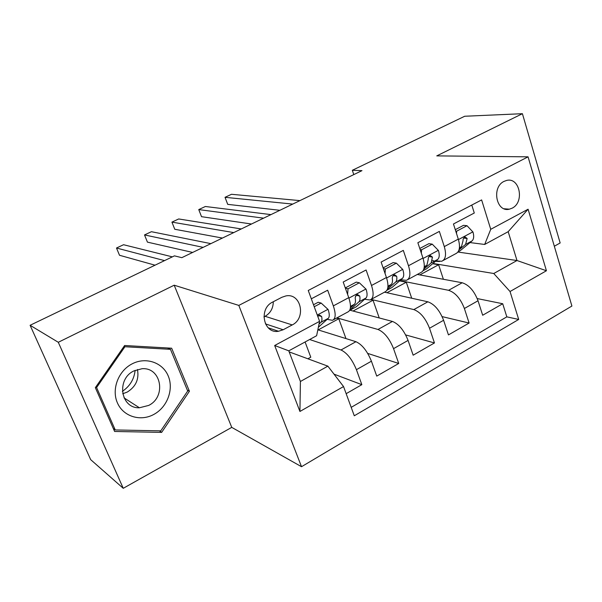 <?xml version="1.0" encoding="UTF-8"?>
<svg xmlns="http://www.w3.org/2000/svg" width="602" height="602" viewBox="0 0 602 602"><rect width="100%" height="100%" fill="white"/><g stroke="black" fill="none" stroke-linecap="round" stroke-linejoin="round"><path stroke-width="0.9" d="M504.047 181.383C491.322 187.184 496.319 212.702 509.375 209.18L512.144 208.164C524.809 202.234 519.707 176.732 506.493 180.48L504.047 181.383M554.329 246.233L560.153 242.967L522.408 113.695L464.691 116.254L352.32 170.298L353.788 174.595M301.519 466.708L571.9 306.042L528.059 156.836L238.821 305.41L301.519 466.708L231.755 427.375L174.196 285.197L58.289 342.29L123.244 488.305L231.755 427.375M123.244 488.305L90.661 459.635L30.1 325.283L58.289 342.29M471.795 205.056L474.286 213.018L453.457 223.989L458.303 239.114L444.291 246.602C446.556 254.571 445.698 259.454 441.717 261.26L435.961 260.899M444.291 246.602L439.355 231.409L417.863 242.726L422.935 258.01L408.48 265.738C410.88 273.782 410.195 278.643 406.425 280.329L400.842 279.787M408.48 265.738L403.31 250.387L381.126 262.066L386.439 277.514L371.509 285.491C374.053 293.603 373.556 298.442 370.012 299.999L364.609 299.262M371.509 285.491L366.099 269.974L343.193 282.037L348.754 297.651C351.387 305.808 351.004 310.624 347.602 312.107L333.628 319.654M346.165 393.678L361.84 384.663L334.012 374.151M317.841 329.806L355.94 341.703C362.073 344.494 367.235 350.996 371.419 361.192L376.739 376.107L398.727 363.48L367.702 353.397M349.965 310.226L392.459 321.445C398.817 324.019 404.025 330.34 408.073 340.416L413.153 355.188L434.463 342.944L405.673 334.923M384.482 292.181L427.856 301.805C434.433 304.168 439.678 310.323 443.599 320.279L448.452 334.908L469.108 323.041L442.131 316.607M30.1 325.283L174.437 255.858L181.827 257.671L361.968 170.644L352.32 170.298M283.158 329.761L292.226 324.929C306.486 318.195 301.023 292.715 285.875 295.936L281.841 297.29L272.668 302.061C258.318 308.653 263.503 334.065 278.493 331.273L283.158 329.761L265.429 323.876M484.67 244.457L490.743 229.309L481.623 199.917L308.247 290.473L319.594 321.348L316.622 335.72L288.787 350.838L300.413 381.487L327.872 366.151L343.546 386.559L354.285 415.779L518.698 319.451L510.037 291.518L493.768 273.504L516.998 260.523L508.186 231.68L484.67 244.457L470.027 242.576M490.743 229.309L528.089 209.225L546.428 270.75L510.037 291.518M343.546 386.559L299.924 411.467L274.67 345.503L319.594 321.348M399.901 280.607L448.58 290.307C455.278 292.549 460.545 298.615 464.383 308.495L469.108 323.041M417.299 274.452L462.185 282.759L448.58 290.307M371.148 299.427L413.83 309.586C420.316 312.032 425.546 318.255 429.519 328.256L434.463 342.944M336.924 317.871L377.988 329.467C384.264 332.131 389.449 338.527 393.55 348.648L398.727 363.48M311.317 298.818L327.669 290.209L333.335 305.884C336.029 314.078 335.72 318.887 332.417 320.302L327.217 319.353M309.639 339.52L341.01 349.98C347.045 352.877 352.185 359.447 356.422 369.688L361.84 384.663M351.192 407.358L506.824 316.855L502.715 303.739L477.243 298.569M462.185 282.759C468.958 284.919 474.241 290.924 478.033 300.759L482.676 315.245L502.715 303.739M289.193 351.907L327.872 366.151M522.408 113.695L436.759 155.88L528.059 156.836M174.196 285.197L238.821 305.41M457.941 252.042L516.998 260.523L546.428 270.75M432.943 263.458L493.768 273.504M307.885 358.792L310.782 357.197L305.094 341.981M345.081 338.309L345.736 337.948L338.798 318.744L336.503 318.097M318.165 329.911L338.798 318.744M353.043 311.038L373.029 300.225L370.764 299.683M379.237 317.954L373.029 300.225M371.314 299.292L384.716 292.053C388.35 290.442 388.922 285.596 386.439 277.514M386.905 292.715L406.29 282.233L399.577 280.886M411.708 298.223L406.29 282.233M407.817 279.576L420.678 272.631C424.53 270.892 425.283 266.024 422.935 258.01M419.812 274.918L438.617 264.745L432.597 263.744M443.381 279.275L438.617 264.745M506.824 316.855L518.698 319.451M443.192 260.463L455.533 253.796C459.589 251.945 460.515 247.053 458.303 239.114M288.787 350.838L274.67 345.503M300.413 381.487L299.924 411.467M528.089 209.225L508.186 231.68M263.917 316.923L265.091 316.306C270.471 313.123 273.203 308.269 273.285 301.737M161.652 432.379L189.427 391.255L171.653 348.212L124.629 345.51L95.342 387.658L114.621 431.476L161.652 432.379L159.327 430.821M187.327 390.126L189.427 391.255M314.221 306.734L321.152 303.062L328.12 309.496C329.58 313.875 329.64 316.81 328.308 318.323L318.375 327.247M321.152 303.062L318.18 302.272L313.499 304.755M164.542 260.621L116.495 248.016L123.553 244.721L172.345 256.866M319.007 324.162L321.017 322.243C321.987 321.25 322.19 319.346 321.649 316.524L319.474 315.034L317.683 316.148M321.649 316.524L318.368 315.583L317.961 316.915M155.045 265.189L119.512 255.271L116.495 248.016M132.207 363.811C118.368 370.779 111.332 389.268 117.398 402.851C123.26 416.554 140.409 421.806 153.788 414.447C167.251 407.276 173.94 389.441 168.251 376.039C162.758 362.539 145.955 356.64 132.207 363.811M133.907 370.922C116.073 379.125 120.611 408.638 139.401 407.772L148.641 405.439C166.603 396.884 161.344 367.024 141.982 368.733L133.907 370.922M137.437 369.493C139.258 379.17 135.856 386.695 127.233 392.083L122.695 393.768M187.696 391.022L160.779 430.851L115.238 429.948L96.591 387.537L124.93 346.744L170.464 349.333L187.696 391.022M113.319 428.526L115.238 429.948M95.793 387.003L96.591 387.537M124.08 346.308L124.93 346.744M167.522 347.971L170.464 349.333M135.126 370.343C134.141 379.245 129.889 386.243 122.364 391.345M345.382 288.192L348.031 288.802L359.371 282.789L366.069 289.201C367.453 293.535 367.408 296.485 365.941 298.058L356.316 306.757L349.694 310.331M348.031 288.802L347.61 294.438M359.371 282.789L356.249 282.12L345.285 287.922M203.152 247.369L144.51 234.93L151.418 231.702L210.873 243.637M349.792 310.135L358.882 301.858C359.943 300.819 360.237 298.893 359.77 296.086L357.656 294.589C355.88 295.236 355.082 296.538 355.263 298.509C355.737 301.316 355.451 303.235 354.405 304.266L350.409 307.931M359.77 296.086L356.324 295.273L355.293 297.147M192.648 252.441L147.437 242.132L144.51 234.93M383.376 268.605L385.4 268.981L396.379 263.157L402.828 269.545C404.138 273.842 403.995 276.8 402.399 278.425L392.015 287.485L386.981 290.202M385.4 268.981L385.054 273.474M396.379 263.157L393.129 262.592L383.128 267.89M233.749 232.59L171.924 222.123L178.681 218.962L241.282 228.948M387.432 289.246L395.559 282.105C396.71 281.029 397.087 279.087 396.688 276.288L394.634 274.79C392.948 275.423 392.173 276.709 392.323 278.636C392.73 281.427 392.361 283.369 391.217 284.445L387.876 287.395M393.076 275.769L392.421 277.093M222.416 238.061L174.768 229.272L171.924 222.123M420.136 249.567L421.596 249.785L432.236 244.141L438.452 250.5C439.686 254.759 439.452 257.724 437.744 259.394L426.637 268.785L423.108 270.697M421.596 249.785L421.325 253.156M432.236 244.141L428.865 243.675L419.775 248.483M263.601 218.165L198.758 209.586L205.372 206.494L270.953 214.613M423.8 269.184L431.107 262.961L432.462 257.107L430.468 255.602C428.857 256.226 428.112 257.49 428.225 259.379L426.901 265.234L424.177 267.559M251.485 224.019L201.519 216.682L198.758 209.586M439.626 261.471L435.427 261.358M434.509 261.133L432.432 260.425M455.722 231.063L456.685 231.176L467.001 225.697L472.984 232.033C474.158 236.255 473.827 239.22 472.013 240.943L460.244 250.643L458.122 251.786M456.685 231.176L456.497 233.463M467.001 225.697L463.51 225.329L455.285 229.686M292.745 204.086L225.028 197.313L231.507 194.288L299.924 200.617M459.033 249.83L465.579 244.404L467.144 238.512L465.203 237C463.668 237.624 462.946 238.859 463.036 240.717L461.501 246.602L459.356 248.378M279.885 210.301L227.714 204.356L225.028 197.313M427.856 301.805L413.83 309.586M392.459 321.445L377.988 329.467M355.94 341.703L341.01 349.98M371.419 361.192L356.422 369.688M478.033 300.759L464.383 308.495M443.599 320.279L429.519 328.256M408.073 340.416L393.55 348.648M348.754 297.651L333.335 305.884M265.091 316.306L292.226 324.929M327.947 309.338L317.277 315.042M328.308 318.323L321.017 322.243M365.903 289.043L348.919 298.125M354.405 304.266L350.507 306.365M365.941 298.058L358.882 301.858M402.67 269.387L386.597 277.981M391.217 284.445L387.974 286.191M402.399 278.425L395.559 282.105M393.204 275.618L396.688 276.288M438.301 250.342L423.086 258.476M426.901 265.234L424.275 266.648M437.744 259.394L431.107 262.961M428.978 256.565L432.462 257.107M472.841 231.883L458.446 239.573M461.501 246.602L459.446 247.708M472.013 240.943L465.579 244.404M463.683 238.083L467.144 238.512M504.175 208.766L509.375 209.18M268.199 327.797L278.493 331.273M124.035 397.869L139.401 407.772"/></g></svg>
